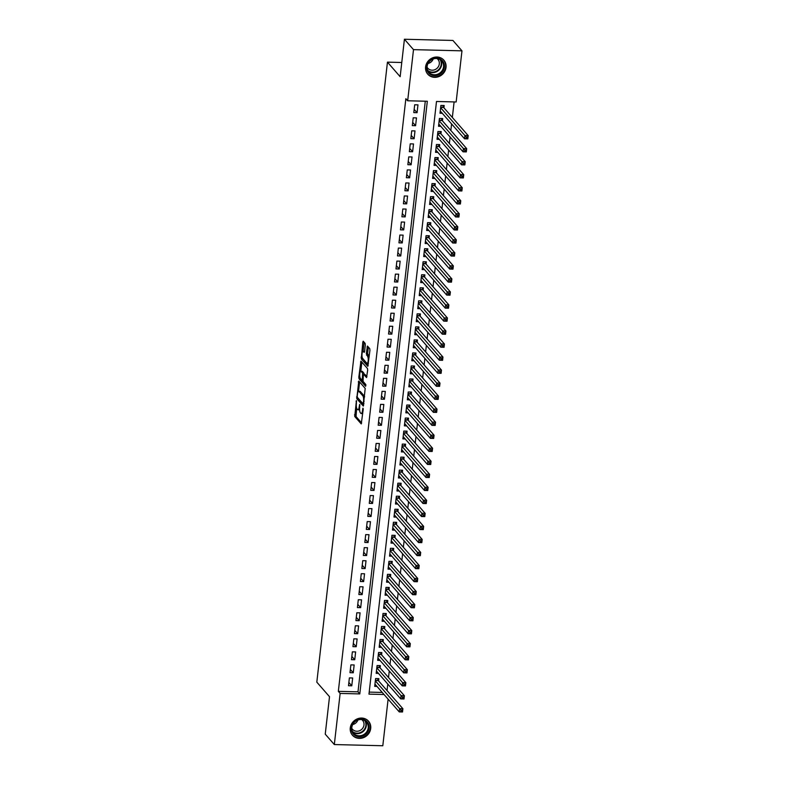 <?xml version="1.0" encoding="UTF-8"?>
<svg xmlns="http://www.w3.org/2000/svg" width="785" height="785" viewBox="0 0 785 785"><rect width="100%" height="100%" fill="white"/><g stroke="black" fill="none" stroke-linecap="round" stroke-linejoin="round"><path stroke-width="1.18" d="M356.429 400.625L354.741 416.511L361.267 423.92L363.2 409.397L362.974 408.18L362.503 410.584A4.298 1.227 -88.6 0 1 361.257 413.577A4.298 1.227 -88.6 0 1 360.894 413.371L360.364 412.763A4.298 1.227 -88.6 0 1 359.687 407.366L359.736 404.422L359.187 406.797A4.298 1.227 -88.6 0 1 357.94 409.78A4.298 1.227 -88.6 0 1 357.577 409.574L357.047 408.965A4.298 1.227 -88.6 0 1 356.37 403.568L356.429 400.625M446.027 67.431A10.666 9.763 -41.1 0 1 438.658 76.655A10.666 9.763 -41.1 0 1 427.766 74.192A10.666 9.763 -41.1 0 1 425.588 66.921A10.666 9.763 -41.1 0 1 432.957 57.697A10.666 9.763 -41.1 0 1 443.839 60.16A10.666 9.763 -41.1 0 1 446.027 67.431M370.706 728.47A10.666 9.763 -41.1 0 1 363.337 737.704A10.666 9.763 -41.1 0 1 352.455 735.231A10.666 9.763 -41.1 0 1 350.267 727.97A10.666 9.763 -41.1 0 1 357.646 718.736A10.666 9.763 -41.1 0 1 368.528 721.199A10.666 9.763 -41.1 0 1 370.706 728.47M365.319 345.017L365.113 343.33L363.2 341.2L362.807 342.142L361.296 358.912L367.822 366.32L369.931 350.296L369.725 348.618L367.439 346.057L366.31 353.456L367.596 356.37A3.591 1.03 -88.6 0 1 368.214 360.354A3.591 1.03 -88.6 0 1 367.125 363.386A3.591 1.03 -88.6 0 1 366.821 363.21L362.601 358.372A3.591 1.03 -88.6 0 1 361.993 354.388A3.591 1.03 -88.6 0 1 363.082 351.366A3.591 1.03 -88.6 0 1 363.376 351.533L364.191 352.406L364.583 351.474L365.319 345.017M388.114 699.15L382.805 745.75L334.322 744.553L325.245 734.161L329.514 696.707L316.816 682.155L387.456 62.143L400.154 76.694L404.422 39.25L413.499 49.641L461.972 50.839L456.154 101.971L436.499 101.481L368.97 694.136L384.061 694.509M334.322 744.553L340.14 693.43L359.795 693.911L427.325 101.255L407.67 100.774L413.499 49.641M407.67 100.774L405.855 98.694L338.335 691.349L340.14 693.43M358.784 381.029L356.773 398.672L363.298 406.08L365.192 388.379L358.784 381.029M358.823 377.104L360.933 361.09L367.459 368.499L367.665 370.186L366.546 377.575L363.828 374.533L363.327 375.397L363.053 381.373L365.761 384.473L365.633 386.308L359.039 378.792L358.823 377.104L359.893 377.134M443.908 107.79L444.173 105.514L440.895 105.435L440.002 113.246L442.298 113.305M442.426 120.821L442.681 118.545L439.414 118.456L438.521 126.277L440.817 126.336M440.944 133.843L441.199 131.566L437.922 131.487L437.039 139.298L439.335 139.357M439.453 146.874L439.718 144.587L436.44 144.509L435.547 152.329L437.853 152.378M437.971 159.895L438.236 157.618L434.959 157.54L434.066 165.35L436.362 165.409M436.489 172.926L436.745 170.639L433.477 170.561L432.584 178.381L434.88 178.43M435.008 185.947L435.263 183.67L431.986 183.592L431.102 191.403L433.399 191.462M433.516 198.968L433.781 196.692L430.504 196.613L429.611 204.424L431.917 204.483M432.035 211.999L432.299 209.723L429.022 209.634L428.129 217.455L430.425 217.514M430.553 225.02L430.808 222.744L427.54 222.665L426.647 230.476L428.944 230.535M429.071 238.051L429.326 235.765L426.049 235.686L425.166 243.507L427.462 243.556M427.58 251.072L427.845 248.796L424.567 248.717L423.674 256.528L425.98 256.587M426.098 264.103L426.363 261.817L423.086 261.739L422.193 269.559L424.489 269.608M424.616 277.125L424.871 274.848L421.604 274.77L420.711 282.58L423.007 282.639M423.135 290.156L423.39 287.869L420.112 287.791L419.229 295.602L421.525 295.66M421.653 303.177L421.908 300.9L418.631 300.812L417.738 308.633L420.044 308.691M420.161 316.198L420.426 313.921L417.149 313.843L416.256 321.654L418.552 321.713M418.68 329.229L418.935 326.952L415.667 326.864L414.774 334.685L417.07 334.744M417.198 342.25L417.453 339.974L414.176 339.895L413.293 347.706L415.589 347.765M415.716 355.281L415.971 352.995L412.694 352.916L411.801 360.737L414.107 360.786M414.225 368.302L414.49 366.026L411.212 365.947L410.32 373.758L412.616 373.817M412.743 381.333L413.008 379.047L409.731 378.969L408.838 386.779L411.134 386.838M411.262 394.355L411.517 392.078L408.239 391.99L407.356 399.81L409.652 399.869M409.78 407.376L410.035 405.099L406.758 405.021L405.865 412.832L408.171 412.89M408.288 420.407L408.553 418.13L405.276 418.042L404.383 425.862L406.679 425.921M406.807 433.428L407.072 431.151L403.794 431.073L402.901 438.884L405.197 438.943M405.325 446.459L405.58 444.173L402.303 444.094L401.42 451.915L403.716 451.964M403.843 459.48L404.098 457.204L400.821 457.125L399.928 464.936L402.234 464.995M402.352 472.511L402.617 470.225L399.339 470.146L398.446 477.967L400.752 478.016M400.87 485.532L401.135 483.256L397.858 483.167L396.965 490.988L399.261 491.047M399.388 498.553L399.643 496.277L396.376 496.198L395.483 504.009L397.779 504.068M397.907 511.584L398.162 509.308L394.884 509.22L394.001 517.04L396.297 517.099M396.415 524.606L396.68 522.329L393.403 522.251L392.51 530.061L394.816 530.12M394.933 537.637L395.198 535.35L391.921 535.272L391.028 543.092L393.324 543.141M393.452 550.658L393.707 548.381L390.439 548.303L389.546 556.114L391.843 556.172M391.97 563.689L392.225 561.403L388.948 561.324L388.065 569.145L390.361 569.194M390.479 576.71L390.744 574.434L387.466 574.355L386.573 582.166L388.879 582.225M388.997 589.731L389.262 587.455L385.984 587.376L385.092 595.187L387.388 595.246M387.515 602.762L387.77 600.486L384.503 600.397L383.61 608.218L385.906 608.277M386.034 615.783L386.289 613.507L383.011 613.428L382.128 621.239L384.424 621.298M384.542 628.814L384.807 626.528L381.53 626.45L380.637 634.27L382.943 634.319M383.06 641.836L383.325 639.559L380.048 639.481L379.155 647.291L381.451 647.35M381.579 654.867L381.834 652.58L378.566 652.502L377.673 660.322L379.969 660.371M380.097 667.888L380.352 665.611L377.075 665.533L376.192 673.344L378.488 673.402M349.384 677.906L348.501 685.717L351.778 685.805L352.661 677.985L349.384 677.906M350.875 664.885L349.982 672.696L353.26 672.774L354.153 664.964L350.875 664.885M352.357 651.854L351.464 659.675L354.741 659.753L355.634 651.933L352.357 651.854M353.839 638.833L352.946 646.644L356.223 646.722L357.116 638.911L353.839 638.833M355.32 625.802L354.437 633.623L357.715 633.701L358.598 625.89L355.32 625.802M356.812 612.781L355.919 620.592L359.196 620.68L360.089 612.859L356.812 612.781M358.294 599.75L357.401 607.57L360.678 607.649L361.571 599.838L358.294 599.75M359.775 586.729L358.882 594.539L362.16 594.628L363.053 586.807L359.775 586.729M361.257 573.707L360.374 581.518L363.651 581.597L364.534 573.786L361.257 573.707M362.748 560.676L361.856 568.497L365.133 568.576L366.016 560.755L362.748 560.676M364.23 547.655L363.337 555.466L366.615 555.544L367.508 547.734L364.23 547.655M365.712 534.624L364.819 542.445L368.096 542.523L368.989 534.703L365.712 534.624M367.194 521.603L366.31 529.414L369.578 529.502L370.471 521.682L367.194 521.603M368.685 508.572L367.792 516.393L371.07 516.471L371.953 508.66L368.685 508.572M370.167 495.551L369.274 503.362L372.551 503.45L373.444 495.629L370.167 495.551M371.648 482.53L370.755 490.34L374.033 490.419L374.926 482.608L371.648 482.53M373.13 469.499L372.247 477.319L375.515 477.398L376.408 469.577L373.13 469.499M374.622 456.477L373.729 464.288L377.006 464.367L377.889 456.556L374.622 456.477M376.103 443.447L375.21 451.267L378.488 451.346L379.381 443.525L376.103 443.447M377.585 430.425L376.692 438.236L379.969 438.315L380.862 430.504L377.585 430.425M379.067 417.394L378.184 425.215L381.451 425.293L382.344 417.483L379.067 417.394M380.558 404.373L379.665 412.184L382.943 412.272L383.826 404.452L380.558 404.373M382.04 391.342L381.147 399.163L384.424 399.241L385.317 391.43L382.04 391.342M383.522 378.321L382.629 386.132L385.906 386.22L386.799 378.399L383.522 378.321M385.003 365.3L384.12 373.111L387.388 373.189L388.281 365.378L385.003 365.3M386.495 352.269L385.602 360.089L388.879 360.168L389.762 352.347L386.495 352.269M387.976 339.248L387.084 347.058L390.361 347.137L391.254 339.326L387.976 339.248M389.458 326.217L388.565 334.037L391.843 334.116L392.736 326.305L389.458 326.217M390.94 313.195L390.057 321.006L393.324 321.094L394.217 313.274L390.94 313.195M392.421 300.164L391.538 307.985L394.816 308.063L395.699 300.253L392.421 300.164M393.913 287.143L393.02 294.954L396.297 295.042L397.19 287.222L393.913 287.143M395.395 274.122L394.502 281.933L397.779 282.011L398.672 274.2L395.395 274.122M396.876 261.091L395.983 268.912L399.261 268.99L400.154 261.17L396.876 261.091M398.358 248.07L397.475 255.881L400.752 255.959L401.635 248.148L398.358 248.07M399.85 235.039L398.957 242.859L402.234 242.938L403.127 235.127L399.85 235.039M401.331 222.018L400.438 229.828L403.716 229.917L404.609 222.096L401.331 222.018M402.813 208.987L401.92 216.807L405.197 216.886L406.09 209.075L402.813 208.987M404.295 195.965L403.411 203.776L406.689 203.864L407.572 196.044L404.295 195.965M405.786 182.944L404.893 190.755L408.171 190.833L409.063 183.023L405.786 182.944M407.268 169.913L406.375 177.734L409.652 177.812L410.545 169.992L407.268 169.913M408.75 156.892L407.857 164.703L411.134 164.781L412.027 156.971L408.75 156.892M410.231 143.861L409.348 151.682L412.616 151.76L413.509 143.94L410.231 143.861M411.723 130.84L410.83 138.651L414.107 138.739L414.99 130.918L411.723 130.84M413.204 117.809L412.311 125.629L415.589 125.708L416.482 117.897L413.204 117.809M338.335 691.349L357.989 691.83L425.284 101.206M417.07 112.687L417.963 104.866L414.686 104.788L413.793 112.598L417.07 112.687L414.166 109.35M387.034 690.564L387.78 684.049M388.516 677.543L389.262 671.018M390.008 664.522L390.744 657.997M391.489 651.491L392.235 644.976M392.971 638.47L393.717 631.945M394.453 625.439L395.198 618.923M395.944 612.418L396.68 605.892M397.426 599.387L398.172 592.871M398.908 586.366L399.653 579.84M400.389 573.344L401.135 566.819M401.881 560.313L402.617 553.798M403.362 547.292L404.108 540.767M404.844 534.261L405.59 527.746M406.326 521.24L407.072 514.715M407.817 508.209L408.553 501.693M409.299 495.188L410.045 488.662M410.781 482.167L411.526 475.641M412.262 469.136L413.008 462.62M413.754 456.114L414.49 449.589M415.236 443.083L415.981 436.568M416.717 430.062L417.463 423.537M418.199 417.031L418.945 410.516M419.69 404.01L420.426 397.485M421.172 390.979L421.908 384.464M422.654 377.958L423.4 371.442M424.135 364.937L424.881 358.411M425.627 351.906L426.363 345.39M427.109 338.885L427.845 332.359M428.59 325.853L429.336 319.338M430.072 312.832L430.818 306.307M431.554 299.801L432.299 293.286M433.045 286.78L433.781 280.255M434.527 273.759L435.273 267.234M436.009 260.728L436.754 254.212M437.49 247.707L438.236 241.181M438.982 234.676L439.718 228.16M440.463 221.655L441.209 215.129M441.945 208.624L442.691 202.108M443.427 195.602L444.173 189.077M444.918 182.581L445.654 176.056M446.4 169.55L447.146 163.035M447.882 156.529L448.627 150.004M449.363 143.498L450.109 136.982M450.855 130.477L451.591 123.951M452.337 117.446L454.103 101.913M369.205 692.115L382.246 692.429M378.605 680.919L378.87 678.632L375.593 678.554L374.7 686.365L377.006 686.424M429.071 63.173L428.227 63.153M401.773 62.496L387.456 62.143M404.422 39.25L452.906 40.447L461.972 50.839M357.989 691.83L359.795 693.911M351.778 685.805L348.864 682.469M353.26 672.774L350.355 669.448M354.741 659.753L351.837 656.427M356.223 646.722L353.319 643.396M357.715 633.701L354.8 630.375M359.196 620.68L356.292 617.344M360.678 607.649L357.774 604.322M362.16 594.628L359.255 591.291M363.651 581.597L360.737 578.27M365.133 568.576L362.228 565.249M366.615 555.544L363.71 552.218M368.096 542.523L365.192 539.197M369.578 529.502L366.673 526.166M371.07 516.471L368.165 513.145M372.551 503.45L369.647 500.114M374.033 490.419L371.128 487.092M375.515 477.398L372.61 474.061M377.006 464.367L374.102 461.04M378.488 451.346L375.583 448.019M379.969 438.315L377.065 434.988M381.451 425.293L378.547 421.967M382.943 412.272L380.038 408.936M384.424 399.241L381.52 395.915M385.906 386.22L383.001 382.884M387.388 373.189L384.483 369.863M388.879 360.168L385.975 356.841M390.361 347.137L387.456 343.81M391.843 334.116L388.938 330.789M393.324 321.094L390.42 317.758M394.816 308.063L391.901 304.737M396.297 295.042L393.393 291.706M397.779 282.011L394.875 278.685M399.261 268.99L396.356 265.664M400.752 255.959L397.838 252.633M402.234 242.938L399.329 239.611M403.716 229.917L400.811 226.58M405.197 216.886L402.293 213.559M406.689 203.864L403.775 200.528M408.171 190.833L405.266 187.507M409.652 177.812L406.748 174.486M411.134 164.781L408.229 161.455M412.616 151.76L409.711 148.434M414.107 138.739L411.203 135.403M415.589 125.708L412.684 122.381M357.94 409.78L359.255 409.809A4.298 1.227 -88.6 0 0 359.608 409.642M361.257 413.577L362.562 413.607A4.298 1.227 -88.6 0 0 362.719 413.577M356.616 408.043L356.047 416.541L361.649 422.968M357.852 397.897L363.69 405.129M358.274 381.902L359.569 381.932L358.519 391.342M357.214 396.15L357.361 397.338L362.994 403.784L363.553 401.321A4.298 1.227 -88.6 0 0 362.886 395.925L359.039 391.509A4.298 1.227 -88.6 0 0 358.676 391.313A4.298 1.227 -88.6 0 0 357.43 394.296L357.214 396.15M364.623 396.876A4.298 1.227 -88.6 0 0 364.191 395.954L362.886 395.925M358.676 391.313L359.981 391.342A4.298 1.227 -88.6 0 1 360.344 391.548L364.191 395.954M360.806 371.266L361.856 362.071M366.938 376.614L364.907 374.553M365.928 385.219L360.344 378.821L359.039 378.792M361.129 371.442A3.591 1.03 -88.6 0 0 360.835 371.266A3.591 1.03 -88.6 0 0 359.746 374.298A3.591 1.03 -88.6 0 0 360.354 378.282L361.954 380.048L362.336 379.116L362.621 373.14L361.129 371.442L362.444 371.472A3.591 1.03 -88.6 0 0 362.14 371.305L360.835 371.266M364.161 374.474L363.926 373.179L362.621 373.14M362.444 371.472L363.926 373.179M360.109 377.86L360.344 378.821M364.583 351.474A3.591 1.03 -88.6 0 0 364.387 351.395L363.082 351.366L364.112 342.191M367.125 363.386L368.43 363.416A3.591 1.03 -88.6 0 0 368.44 363.416M369.185 356.9A3.591 1.03 -88.6 0 0 368.911 356.41L367.596 356.37M368.351 347.048L367.625 353.486L368.911 356.41M362.376 357.999L368.214 365.368M374.965 684.088L399.241 711.907L399.614 708.649L402.891 708.727L378.321 680.585L377.634 678.603M402.263 710.229L402.891 708.727L402.519 711.985L399.241 711.907L402.116 711.524L402.263 710.229L400.958 710.189L400.811 711.495M400.958 710.189L375.338 680.831M369.048 728.107A9.234 8.449 -41.1 0 1 359.196 736.673A9.234 8.449 -41.1 0 1 351.356 727.666A9.234 8.449 -41.1 0 1 361.198 719.089A9.234 8.449 -41.1 0 1 369.048 728.107M351.827 727.479A8.547 7.821 138.9 0 0 353.574 733.298A8.547 7.821 138.9 0 0 362.297 735.27A8.547 7.821 138.9 0 0 368.204 727.881A8.547 7.821 138.9 0 0 366.458 722.053A8.547 7.821 138.9 0 0 357.734 720.081A8.547 7.821 138.9 0 0 351.827 727.479M357.891 720.022A6.731 6.162 -41.1 0 1 352.73 724.535M361.728 719.59A6.731 6.162 -41.1 0 1 362.611 720.414A6.731 6.162 -41.1 0 1 363.985 724.997A6.731 6.162 -41.1 0 1 359.334 730.815A6.731 6.162 -41.1 0 1 352.465 729.265A6.731 6.162 -41.1 0 1 351.778 728.274M351.513 733.936A10.598 9.695 138.9 0 0 352.21 734.858A10.598 9.695 138.9 0 0 363.033 737.301A10.598 9.695 138.9 0 0 370.353 728.137A10.598 9.695 138.9 0 0 368.185 720.915A10.598 9.695 138.9 0 0 367.37 720.09M439.07 74.565A9.234 8.449 -41.1 0 1 427.354 71.052A9.234 8.449 -41.1 0 1 431.966 59.12A9.234 8.449 -41.1 0 1 443.672 62.633A9.234 8.449 -41.1 0 1 439.07 74.565M432.044 59.483A8.547 7.821 138.9 0 0 428.895 72.259A8.547 7.821 138.9 0 0 438.629 73.79A8.547 7.821 138.9 0 0 441.778 61.014A8.547 7.821 138.9 0 0 432.044 59.483M433.202 58.983A6.731 6.162 -41.1 0 1 429.729 62.878A6.731 6.162 -41.1 0 1 428.041 63.487M437.039 58.551A6.731 6.162 -41.1 0 1 437.932 59.375A6.731 6.162 -41.1 0 1 435.449 69.423A6.731 6.162 -41.1 0 1 427.786 68.226A6.731 6.162 -41.1 0 1 427.089 67.235M426.824 72.887A10.598 9.695 138.9 0 0 427.531 73.81A10.598 9.695 138.9 0 0 439.6 75.713A10.598 9.695 138.9 0 0 443.505 59.876A10.598 9.695 138.9 0 0 442.681 59.052M376.447 671.067L400.723 698.885L401.096 695.628L404.373 695.706L379.803 667.554L379.126 665.582M403.745 697.198L404.373 695.706L404 698.964L400.723 698.885L403.598 698.503L403.745 697.198L402.44 697.168L402.293 698.473M402.44 697.168L376.82 667.809M377.928 658.036L402.214 685.855L402.577 682.597L405.855 682.685L381.284 654.533L380.607 652.551M405.237 684.177L405.855 682.685L405.482 685.933L402.214 685.855L405.089 685.472L405.237 684.177L403.922 684.137L403.775 685.442M403.922 684.137L378.301 654.778M379.42 645.015L403.696 672.833L404.069 669.576L407.337 669.654L382.776 641.502L382.089 639.53M406.718 671.146L407.337 669.654L406.973 672.912L403.696 672.833L406.571 672.451L406.718 671.146L405.403 671.116L405.256 672.421M405.403 671.116L379.783 641.757M380.902 631.984L405.178 659.802L405.551 656.545L408.828 656.633L384.257 628.481L383.571 626.499M408.2 658.124L408.828 656.633L408.455 659.891L405.178 659.802L408.053 659.429L408.2 658.124L406.895 658.095L406.748 659.39M406.895 658.095L381.274 628.736M382.383 618.963L406.659 646.781L407.032 643.523L410.31 643.602L385.739 615.45L385.062 613.477M409.682 645.093L410.31 643.602L409.937 646.86L406.659 646.781L409.534 646.398L409.682 645.093L408.377 645.064L408.229 646.369M408.377 645.064L382.756 615.705M383.865 605.941L408.141 633.75L408.514 630.502L411.791 630.581L387.221 602.429L386.544 600.456M411.173 632.072L411.791 630.581L411.418 633.838L408.141 633.75L411.026 633.377L411.173 632.072L409.858 632.043L409.711 633.338M409.858 632.043L384.238 602.684M385.356 592.91L409.633 620.729L410.005 617.471L413.273 617.55L388.712 589.407L388.025 587.425M412.655 619.051L413.273 617.55L412.91 620.807L409.633 620.729L412.508 620.346L412.655 619.051L411.34 619.012L411.193 620.317M411.34 619.012L385.72 589.653M386.838 579.889L411.114 607.708L411.487 604.45L414.765 604.529L390.194 576.376L389.507 574.404M414.137 606.02L414.765 604.529L414.392 607.786L411.114 607.708L413.989 607.325L414.137 606.02L412.832 605.991L412.684 607.296M412.832 605.991L387.211 576.632M388.32 566.858L412.596 594.677L412.969 591.419L416.246 591.507L391.676 563.355L390.999 561.373M415.618 592.999L416.246 591.507L415.873 594.755L412.596 594.677L415.471 594.294L415.618 592.999L414.313 592.96L414.166 594.265M414.313 592.96L388.693 563.601M389.802 553.837L414.078 581.656L414.451 578.398L417.728 578.476L393.157 550.324L392.48 548.352M417.11 579.968L417.728 578.476L417.355 581.734L414.078 581.656L416.963 581.273L417.11 579.968L415.795 579.938L415.648 581.243M415.795 579.938L390.174 550.579M391.293 540.806L415.569 568.625L415.932 565.367L419.21 565.455L394.649 537.303L393.962 535.321M418.591 566.947L419.21 565.455L418.847 568.713L415.569 568.625L418.444 568.252L418.591 566.947L417.277 566.917L417.129 568.212M417.277 566.917L391.656 537.558M392.775 527.785L417.051 555.603L417.424 552.346L420.701 552.424L396.131 524.272L395.444 522.3M420.073 553.916L420.701 552.424L420.328 555.682L417.051 555.603L419.926 555.221L420.073 553.916L418.768 553.886L418.611 555.191M418.768 553.886L393.148 524.527M394.256 514.764L418.533 542.572L418.905 539.324L422.183 539.403L397.612 511.251L396.935 509.269M421.555 540.894L422.183 539.403L421.81 542.661L418.533 542.572L421.408 542.199L421.555 540.894L420.25 540.865L420.103 542.16M420.25 540.865L394.629 511.506M395.738 501.733L420.014 529.551L420.387 526.293L423.664 526.372L399.094 498.23L398.417 496.248M423.046 527.873L423.664 526.372L423.292 529.63L420.014 529.551L422.899 529.168L423.046 527.873L421.731 527.834L421.584 529.139M421.731 527.834L396.111 498.475M397.22 488.712L421.506 516.53L421.869 513.272L425.146 513.351L400.585 485.199L399.899 483.226M424.528 514.842L425.146 513.351L424.773 516.609L421.506 516.53L424.381 516.147L424.528 514.842L423.213 514.813L423.066 516.118M423.213 514.813L397.593 485.454M398.711 475.681L422.987 503.499L423.36 500.241L426.638 500.32L402.067 472.177L401.38 470.195M426.01 501.821L426.638 500.32L426.265 503.578L422.987 503.499L425.862 503.116L426.01 501.821L424.705 501.782L424.548 503.087M424.705 501.782L399.084 472.423M400.193 462.659L424.469 490.478L424.842 487.22L428.119 487.299L403.549 459.147L402.872 457.174M427.491 488.79L428.119 487.299L427.746 490.556L424.469 490.478L427.344 490.095L427.491 488.79L426.186 488.761L426.039 490.066M426.186 488.761L400.566 459.402M401.675 449.628L425.951 477.447L426.324 474.189L429.601 474.277L405.031 446.125L404.353 444.143M428.983 475.769L429.601 474.277L429.228 477.525L425.951 477.447L428.826 477.074L428.983 475.769L427.668 475.73L427.521 477.035M427.668 475.73L402.048 446.371M403.156 436.607L427.442 464.426L427.805 461.168L431.083 461.246L406.512 433.094L405.835 431.122M430.465 462.738L431.083 461.246L430.71 464.504L427.442 464.426L430.317 464.043L430.465 462.738L429.15 462.708L429.002 464.013M429.15 462.708L403.529 433.349M404.648 423.576L428.924 451.395L429.297 448.137L432.574 448.225L408.004 420.073L407.317 418.091M431.946 449.717L432.574 448.225L432.201 451.483L428.924 451.395L431.799 451.022L431.946 449.717L430.641 449.687L430.484 450.983M430.641 449.687L405.011 420.328M406.13 410.555L430.406 438.373L430.779 435.116L434.056 435.194L409.485 407.052L408.799 405.07M433.428 436.686L434.056 435.194L433.683 438.452L430.406 438.373L433.281 437.991L433.428 436.686L432.123 436.656L431.976 437.961M432.123 436.656L406.502 407.297M407.611 397.534L431.887 425.342L432.26 422.094L435.538 422.173L410.967 394.021L410.29 392.049M434.919 423.664L435.538 422.173L435.165 425.431L431.887 425.342L434.762 424.97L434.919 423.664L433.605 423.635L433.457 424.93M433.605 423.635L407.984 394.276M409.093 384.503L433.379 412.321L433.742 409.063L437.019 409.142L412.449 381L411.772 379.018M436.401 410.643L437.019 409.142L436.646 412.4L433.379 412.321L436.254 411.939L436.401 410.643L435.086 410.604L434.939 411.909M435.086 410.604L409.466 381.245M410.584 371.482L434.861 399.3L435.233 396.042L438.501 396.121L413.94 367.969L413.253 365.996M437.883 397.612L438.501 396.121L438.138 399.379L434.861 399.3L437.736 398.917L437.883 397.612L436.578 397.583L436.421 398.888M436.578 397.583L410.947 368.224M412.066 358.451L436.342 386.269L436.715 383.011L439.992 383.1L415.422 354.948L414.735 352.965M439.364 384.591L439.992 383.1L439.62 386.348L436.342 386.269L439.217 385.886L439.364 384.591L438.059 384.552L437.912 385.857M438.059 384.552L412.439 355.193M413.548 345.429L437.824 373.248L438.197 369.99L441.474 370.069L416.904 341.917L416.227 339.944M440.856 371.56L441.474 370.069L441.101 373.326L437.824 373.248L440.699 372.865L440.856 371.56L439.541 371.531L439.394 372.836M439.541 371.531L413.921 342.172M415.029 332.398L439.315 360.217L439.678 356.959L442.956 357.047L418.385 328.895L417.708 326.913M442.338 358.539L442.956 357.047L442.583 360.305L439.315 360.217L442.19 359.844L442.338 358.539L441.023 358.51L440.876 359.805M441.023 358.51L415.402 329.15M416.521 319.377L440.797 347.196L441.17 343.938L444.438 344.016L419.877 315.864L419.19 313.892M443.819 345.508L444.438 344.016L444.075 347.274L440.797 347.196L443.672 346.813L443.819 345.508L442.504 345.478L442.357 346.784M442.504 345.478L416.884 316.12M418.003 306.356L442.279 334.165L442.652 330.917L445.929 330.995L421.359 302.843L420.672 300.871M445.301 332.487L445.929 330.995L445.556 334.253L442.279 334.165L445.154 333.792L445.301 332.487L443.996 332.457L443.849 333.753M443.996 332.457L418.376 303.098M419.484 293.325L443.76 321.143L444.133 317.886L447.411 317.964L422.84 289.822L422.163 287.84M446.793 319.466L447.411 317.964L447.038 321.222L443.76 321.143L446.636 320.761L446.793 319.466L445.478 319.426L445.33 320.731M445.478 319.426L419.857 290.067M420.966 280.304L445.252 308.122L445.615 304.865L448.892 304.943L424.322 276.791L423.645 274.819M448.274 306.435L448.892 304.943L448.52 308.201L445.252 308.122L448.127 307.74L448.274 306.435L446.959 306.405L446.812 307.71M446.959 306.405L421.339 277.046M422.458 267.273L446.734 295.091L447.107 291.834L450.374 291.922L425.813 263.77L425.127 261.788M449.756 293.413L450.374 291.922L450.011 295.17L446.734 295.091L449.609 294.709L449.756 293.413L448.441 293.374L448.294 294.679M448.441 293.374L422.821 264.015M423.939 254.252L448.215 282.07L448.588 278.812L451.866 278.891L427.295 250.739L426.608 248.767M451.238 280.382L451.866 278.891L451.493 282.149L448.215 282.07L451.09 281.687L451.238 280.382L449.933 280.353L449.785 281.658M449.933 280.353L424.312 250.994M425.421 241.221L449.697 269.039L450.07 265.781L453.347 265.87L428.777 237.718L428.1 235.736M452.719 267.361L453.347 265.87L452.974 269.127L449.697 269.039L452.572 268.666L452.719 267.361L451.414 267.332L451.267 268.627M451.414 267.332L425.794 237.973M426.903 228.2L451.179 256.018L451.552 252.76L454.829 252.839L430.259 224.687L429.581 222.714M454.211 254.33L454.829 252.839L454.456 256.096L451.179 256.018L454.064 255.635L454.211 254.33L452.896 254.301L452.749 255.606M452.896 254.301L427.275 224.942M428.394 215.178L452.67 242.987L453.043 239.739L456.311 239.817L431.75 211.665L431.063 209.693M455.692 241.309L456.311 239.817L455.948 243.075L452.67 242.987L455.545 242.614L455.692 241.309L454.378 241.28L454.23 242.575M454.378 241.28L428.757 211.921M429.876 202.147L454.152 229.966L454.525 226.708L457.802 226.786L433.232 198.644L432.545 196.662M457.174 228.288L457.802 226.786L457.429 230.044L454.152 229.966L457.027 229.583L457.174 228.288L455.869 228.249L455.722 229.554M455.869 228.249L430.249 198.89M431.358 189.126L455.634 216.945L456.007 213.687L459.284 213.765L434.713 185.613L434.036 183.641M458.656 215.257L459.284 213.765L458.911 217.023L455.634 216.945L458.509 216.562L458.656 215.257L457.351 215.227L457.204 216.532M457.351 215.227L431.73 185.868M432.839 176.095L457.115 203.914L457.488 200.656L460.766 200.744L436.195 172.592L435.518 170.61M460.147 202.236L460.766 200.744L460.393 203.992L457.115 203.914L460 203.531L460.147 202.236L458.832 202.196L458.685 203.501M458.832 202.196L433.212 172.837M434.331 163.074L458.607 190.892L458.98 187.635L462.247 187.713L437.687 159.561L437 157.589M461.629 189.205L462.247 187.713L461.884 190.971L458.607 190.892L461.482 190.51L461.629 189.205L460.314 189.175L460.167 190.48M460.314 189.175L434.694 159.816M435.812 150.043L460.088 177.861L460.461 174.604L463.739 174.692L439.168 146.54L438.481 144.558M463.111 176.183L463.739 174.692L463.366 177.94L460.088 177.861L462.964 177.488L463.111 176.183L461.806 176.154L461.659 177.449M461.806 176.154L436.185 146.795M437.294 137.022L461.57 164.84L461.943 161.582L465.22 161.661L440.65 133.509L439.973 131.537M464.592 163.152L465.22 161.661L464.848 164.919L461.57 164.84L464.445 164.457L464.592 163.152L463.287 163.123L463.14 164.428M463.287 163.123L437.667 133.764M438.776 124.001L463.052 151.809L463.425 148.561L466.702 148.64L442.132 120.488L441.455 118.506M466.084 150.131L466.702 148.64L466.329 151.898L463.052 151.809L465.937 151.436L466.084 150.131L464.769 150.102L464.622 151.397M464.769 150.102L439.149 120.743M440.257 110.97L464.543 138.788L464.906 135.53L468.184 135.609L443.623 107.466L442.936 105.484M467.566 137.11L468.184 135.609L467.811 138.867L464.543 138.788L467.418 138.405L467.566 137.11L466.251 137.071L466.104 138.376M466.251 137.071L440.63 107.712M356.586 401.253L356.076 401.243M363.21 408.848L362.699 408.828M359.903 405.05L359.393 405.031M359.746 406.807L359.187 406.797M363.062 410.604L362.503 410.584M356.047 416.541L354.741 416.511M355.84 414.853L354.526 414.823M358.078 398.711L356.773 398.672M357.244 397.004L356.557 396.984M363.838 403.804L363.151 403.784M363.906 403.186L363.347 403.176M364.122 401.331L363.553 401.321M360.344 391.548L359.039 391.509M361.836 362.052L360.541 362.022M365.143 374.563L363.828 374.533M362.905 379.126L362.336 379.116M363.435 374.847L362.827 374.828M364.574 351.562L363.376 351.533M367.831 355.173L366.526 355.134M367.625 353.486L366.31 353.456M368.342 347.029L367.046 346.999M362.611 358.941L361.296 358.912M362.15 357.253L361.09 357.224M364.103 342.172L362.807 342.142M378.321 680.585L375.367 680.507M378.193 680.33L375.397 680.261M365.408 721.072A8.547 7.821 -41.1 0 1 366.32 725.713A8.547 7.821 -41.1 0 1 361.129 732.807A8.547 7.821 -41.1 0 1 352.74 732.12M352.387 731.414A8.272 7.565 138.9 0 0 360.629 732.464A8.272 7.565 138.9 0 0 365.869 725.497A8.272 7.565 138.9 0 0 364.75 720.63M440.719 60.033A8.547 7.821 -41.1 0 1 436.735 71.621A8.547 7.821 -41.1 0 1 428.06 71.082M427.707 70.375A8.272 7.565 138.9 0 0 436.45 71.18A8.272 7.565 138.9 0 0 440.071 59.581M379.803 667.554L376.859 667.486M379.675 667.309L376.888 667.24M381.284 654.533L378.341 654.455M381.167 654.278L378.37 654.209M382.776 641.502L379.822 641.433M382.648 641.257L379.852 641.188M384.257 628.481L381.304 628.402M384.13 628.226L381.333 628.157M385.739 615.45L382.795 615.381M385.612 615.205L382.815 615.136M387.221 602.429L384.277 602.36M387.103 602.183L384.307 602.115M388.712 589.407L385.759 589.329M388.585 589.152L385.788 589.084M390.194 576.376L387.24 576.308M390.066 576.131L387.27 576.062M391.676 563.355L388.732 563.277M391.548 563.1L388.752 563.031M393.157 550.324L390.214 550.256M393.04 550.079L390.243 550.01M394.649 537.303L391.695 537.225M394.521 537.048L391.725 536.979M396.131 524.272L393.177 524.203M396.003 524.027L393.207 523.958M397.612 511.251L394.669 511.182M397.485 511.006L394.688 510.937M399.094 498.23L396.15 498.151M398.976 497.975L396.18 497.906M400.585 485.199L397.632 485.13M400.458 484.953L397.661 484.885M402.067 472.177L399.114 472.099M401.94 471.922L399.143 471.854M403.549 459.147L400.605 459.078M403.421 458.901L400.625 458.832M405.031 446.125L402.087 446.047M404.913 445.87L402.116 445.801M406.512 433.094L403.568 433.026M406.394 432.849L403.598 432.78M408.004 420.073L405.05 420.004M407.876 419.828L405.08 419.759M409.485 407.052L406.542 406.973M409.358 406.797L406.561 406.728M410.967 394.021L408.023 393.952M410.849 393.776L408.053 393.707M412.449 381L409.505 380.921M412.331 380.745L409.534 380.676M413.94 367.969L410.987 367.9M413.813 367.723L411.016 367.655M415.422 354.948L412.468 354.869M415.294 354.692L412.498 354.624M416.904 341.917L413.96 341.848M416.776 341.671L413.989 341.603M418.385 328.895L415.442 328.827M418.268 328.65L415.471 328.572M419.877 315.864L416.923 315.796M419.749 315.619L416.953 315.55M421.359 302.843L418.405 302.774M421.231 302.598L418.434 302.529M422.84 289.822L419.897 289.743M422.713 289.567L419.926 289.498M424.322 276.791L421.378 276.722M424.204 276.546L421.408 276.477M425.813 263.77L422.86 263.691M425.686 263.515L422.889 263.446M427.295 250.739L424.342 250.67M427.168 250.493L424.371 250.425M428.777 237.718L425.833 237.639M428.649 237.462L425.862 237.394M430.259 224.687L427.315 224.618M430.141 224.441L427.344 224.373M431.75 211.665L428.796 211.597M431.622 211.42L428.826 211.351M433.232 198.644L430.278 198.566M433.104 198.389L430.308 198.32M434.713 185.613L431.77 185.545M434.586 185.368L431.789 185.299M436.195 172.592L433.251 172.514M436.077 172.337L433.281 172.268M437.687 159.561L434.733 159.492M437.559 159.316L434.762 159.247M439.168 146.54L436.215 146.461M439.041 146.285L436.244 146.216M440.65 133.509L437.706 133.44M440.522 133.264L437.726 133.195M442.132 120.488L439.188 120.419M442.014 120.242L439.217 120.174M443.623 107.466L440.67 107.388M443.496 107.211L440.699 107.143M363.828 403.843L363.072 403.824M365.025 374.494L363.72 374.465M362.817 380.068L361.954 380.048M368.185 720.915L367.753 720.414M352.21 734.858L351.778 734.358M443.505 59.876L443.064 59.375M427.531 73.81L427.099 73.319"/></g></svg>
